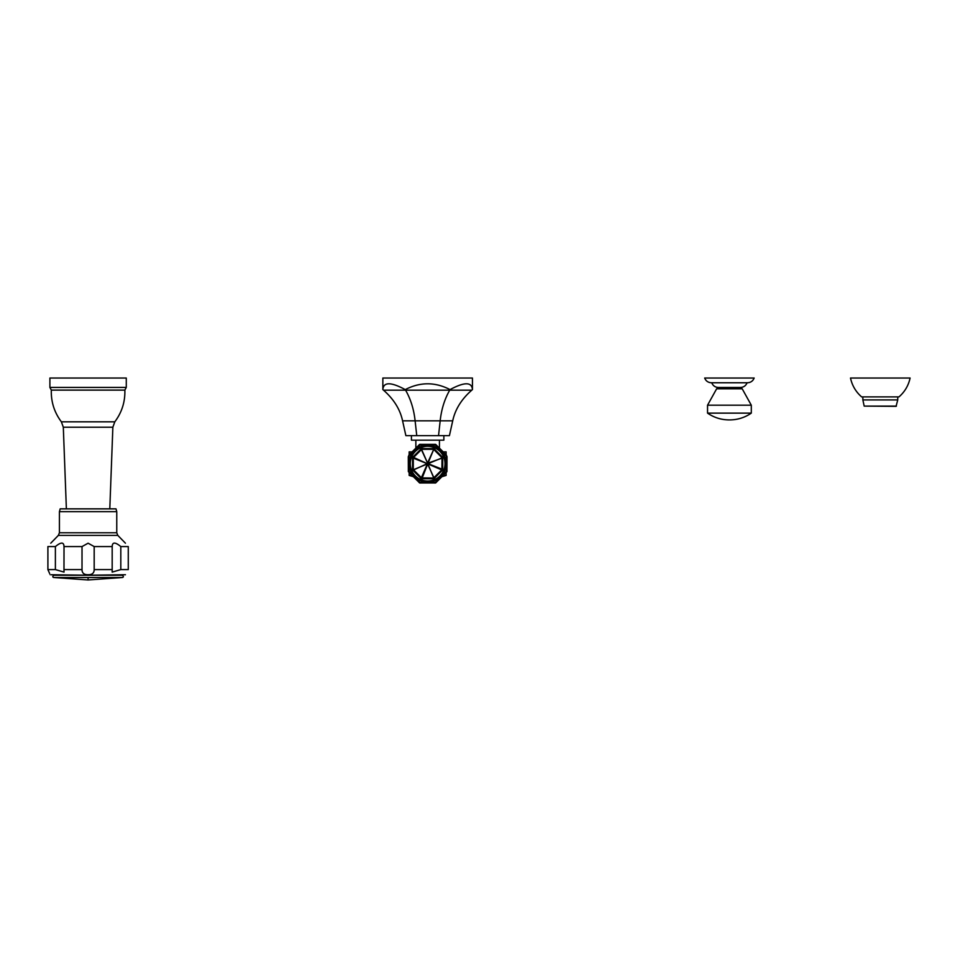 <?xml version="1.0" encoding="UTF-8"?>
<svg xmlns="http://www.w3.org/2000/svg" width="958" height="958" viewBox="0 0 958 958"><rect width="100%" height="100%" fill="white"/><g stroke="black" fill="none" stroke-linecap="round" stroke-linejoin="round"><path stroke-width="1.44" d="M751.3 413.126L707.543 413.126L707.543 405.198L751.3 405.198L751.3 413.126C744.797 417.592 737.6 419.855 729.709 419.915L729.709 419.915M716.62 388.828L742.21 388.828L740.486 387.475L718.344 387.475L716.62 388.828L707.543 405.198M747.503 382.757L711.327 382.757C708.118 382.589 705.89 381.021 704.669 378.039L754.162 378.039C752.94 381.021 750.725 382.589 747.503 382.757M864.188 406.108L896.077 406.336L897.742 399.917L862.859 399.917L864.188 406.108L896.413 406.108M880.306 396.899L861.625 396.899C855.841 391.846 852.129 385.559 850.5 378.039L910.1 378.039C908.471 385.559 904.759 391.846 898.975 396.899L880.306 396.899M442.404 457.086L434.225 448.907A1.126 1.126 0 0 0 433.435 448.584L421.867 448.584A1.126 1.126 0 0 0 421.065 448.907L412.886 457.086A1.126 1.126 0 0 0 412.563 457.888L412.563 469.444A1.126 1.126 0 0 0 412.886 470.246L421.065 478.425A1.126 1.126 0 0 0 421.867 478.761L433.435 478.761A1.126 1.126 0 0 0 434.225 478.425L442.404 470.246A1.126 1.126 0 0 0 442.74 469.444L442.74 457.888A1.126 1.126 0 0 0 442.404 457.086L441.889 457.601L433.711 449.434L434.225 448.907M421.065 448.907L427.651 463.265L421.592 449.434L413.413 457.601L412.886 457.086L427.256 463.672L433.711 449.434L427.651 464.067L427.651 463.265L442.74 457.888M442.404 470.246L427.927 463.947L433.711 477.898L441.889 469.731L441.997 457.888L428.046 463.672L442.74 469.444M446.129 463.672A18.477 18.477 0 0 1 427.651 482.149A18.477 18.477 0 0 1 409.162 463.672A18.477 18.477 0 0 1 427.651 445.183A18.477 18.477 0 0 1 446.129 463.672M446.26 454.894L446.32 455.936L435.387 444.991L419.915 444.991L408.982 455.936L408.982 471.396L419.915 482.341L435.387 482.341L446.32 471.396L446.32 455.936L447.015 456.715L446.26 454.894L435.639 444.368L419.652 444.368L409.042 454.894L408.288 456.715L408.348 471.659L419.652 482.964L435.639 482.964L446.943 471.659L447.015 456.715M446.26 472.438L447.015 470.618M420.694 483.024L418.874 482.269M408.288 470.618L409.042 472.438M418.874 445.063L420.694 444.308M436.429 445.063L434.597 444.308M408.288 456.715L409.042 454.894M436.429 482.269L434.597 483.024M446.129 454.763L446.129 451.865L443.219 451.865M446.129 472.569L446.129 475.431L443.267 475.431M409.162 472.569L409.162 475.431L412.036 475.431M409.162 454.763L409.162 451.865L412.072 451.865M411.425 435.639L411.425 440.165L443.865 440.165L443.865 435.639M438.536 435.639L440.177 420.825C441.399 409.401 444.572 399.187 449.709 390.181L450.044 389.607C464.391 381.871 471.851 381.871 472.438 389.607L471.767 390.181C461.505 399.187 455.158 409.401 452.715 420.825L449.422 435.639L405.869 435.639L402.576 420.825C400.145 409.401 393.786 399.187 383.523 390.181L382.853 389.607L382.853 378.039L472.438 378.039L472.438 389.607L472.438 378.039M416.754 435.639L415.113 420.825C413.892 409.401 410.719 399.187 405.593 390.181L405.246 389.607C390.912 381.871 383.44 381.871 382.853 389.607L382.853 378.039M450.044 389.607C435.112 381.871 420.179 381.871 405.246 389.607M421.867 478.761L427.651 464.067L434.225 478.425M421.065 478.425L427.364 463.947L413.413 469.731L421.592 477.898L433.435 478.018L433.435 478.761M412.563 457.888L427.256 463.672L412.886 470.246M413.293 457.888L413.293 469.444L412.563 469.444M433.435 448.584L433.435 449.314L421.867 449.314L421.867 448.584M88.1 577.506L122.385 577.506L88.088 579.961L88.1 577.506L53.792 577.506C52.415 577.111 52.474 576.357 53.959 575.243L88.1 575.243L50.75 574.728M122.385 577.506C123.762 577.123 123.702 576.369 122.217 575.243L88.1 575.243L125.438 574.728M82.017 546.575L88.1 543.198L94.183 546.575L94.183 569.591C94.195 573.052 92.172 574.764 88.1 574.728C84.029 574.764 82.005 573.052 82.017 569.591L82.017 546.575L63.982 546.575C63.875 541.953 61.013 541.953 55.384 546.575L47.9 546.575C51.816 541.953 51.816 541.953 47.9 546.575C51.816 541.953 51.816 541.953 47.9 546.575L47.9 569.591C50.966 576.488 50.954 576.488 47.9 569.591C50.966 576.488 50.954 576.488 47.9 569.591L47.9 546.575M82.017 569.591L63.982 569.591L64.018 572.094L55.384 569.591L55.384 546.575M94.183 546.575L112.218 546.575C112.314 541.953 115.176 541.953 120.816 546.575L120.816 569.591L112.182 572.106L112.182 545.976M120.816 569.591L128.276 569.591C125.223 576.488 125.223 576.488 128.276 569.591L128.276 546.575C124.36 541.953 124.36 541.953 128.276 546.575L120.816 546.575M125.438 543.198L117.834 535.414L58.342 535.414L50.75 543.198M64.018 545.976L63.982 569.591M88.1 508.854L116.002 508.854L116.756 511.68L59.42 511.68L60.174 508.854L88.1 508.854M114.804 421.819L61.372 421.819C54.331 412.419 50.978 401.857 51.313 390.11L124.863 390.11C125.199 401.857 121.846 412.419 114.804 421.819L112.864 427.208L63.312 427.208L66.377 508.854M126.276 387.427L49.9 387.427L49.9 378.039L126.276 378.039L126.276 387.427L124.863 390.11M445.003 463.672A17.352 17.352 0 0 1 427.651 481.024A17.352 17.352 0 0 1 410.299 463.672A17.352 17.352 0 0 1 427.651 446.32A17.352 17.352 0 0 1 445.003 463.672M452.715 420.825L402.576 420.825M471.767 390.181L383.523 390.181M55.384 569.591L47.9 569.591M94.183 569.591L112.218 569.591M58.342 535.414L59.42 532.78L116.756 532.78L117.834 535.414M751.3 405.198L742.21 388.828M711.734 382.757C712.956 385.727 715.171 387.307 718.392 387.475M747.096 382.757C745.875 385.727 743.659 387.307 740.438 387.475M707.543 413.126C714.045 417.592 721.242 419.855 729.134 419.915M897.742 396.899L897.742 399.917M862.859 396.899L862.859 399.917M409.162 475.431L413.281 476.689L409.162 475.431M446.129 475.431L442.009 476.689L446.129 475.431M439.435 440.165L439.435 448.069M415.856 440.165L415.856 448.069M53.792 577.506L88.088 579.961M59.42 532.78L59.42 511.68M116.756 532.78L116.756 511.68M109.799 508.854L112.864 427.208M61.372 421.819L63.312 427.208M51.313 390.11L49.9 387.427"/></g></svg>
